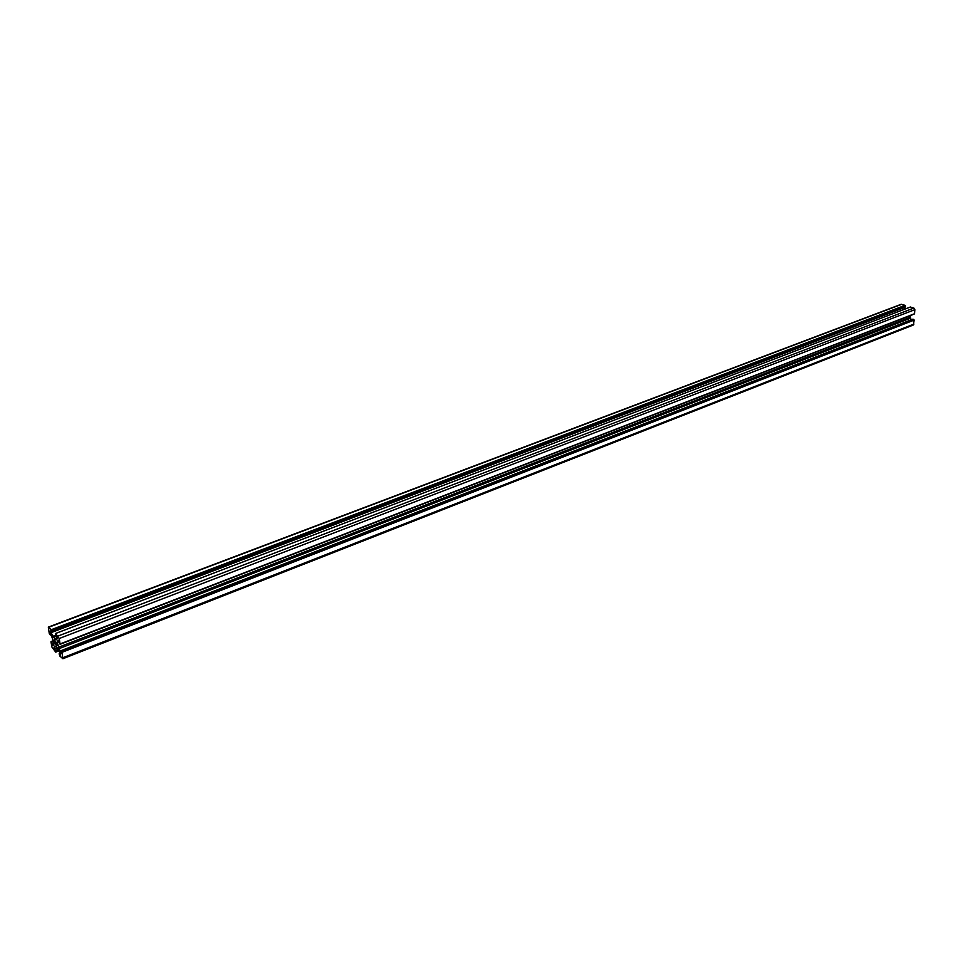 <?xml version="1.0" encoding="UTF-8"?>
<svg xmlns="http://www.w3.org/2000/svg" width="963" height="963" viewBox="0 0 963 963"><rect width="100%" height="100%" fill="white"/><g stroke="black" fill="none" stroke-linecap="round" stroke-linejoin="round"><path stroke-width="1.44" d="M57.01 644.247L54.349 639.697L54.145 641.539L56.817 646.089L57.01 644.247M62.872 658.74L61.933 652.348L60.874 650.747L61.319 653.371L60.44 652.529L57.25 642.477L58.009 640.13L60.103 644.295L59.237 638.505L55.385 633.546L57.154 638.313L56.299 639.793L53.519 637.374L51.099 632.631L50.738 630.825L52.026 631.884L51.292 629.694L48.331 627.106L49.269 633.522L50.353 635.111L49.859 632.474L50.738 633.305L53.916 643.308L53.182 645.631L50.943 641.803L51.99 647.208L55.758 652.144L54.024 647.425L54.867 645.968L57.636 648.412L60.067 653.179L60.416 654.972L59.128 653.877L59.85 656.068L62.872 658.74L913.345 325L914.176 320.077L912.936 319.186M912.972 319.15L60.838 650.735L913.032 319.15M60.44 652.529L61.102 652.264M911.094 319.885L910.011 315.72M60.127 644.259L914.212 313.938M60.296 643.958L914.525 313.806L914.85 309.677L913.851 308.064L910.348 307.053M60.236 643.982L914.525 313.806M904.546 309.243L903.691 307.63M51.099 632.631L903.679 307.835M905.413 306.98L52.014 631.993L905.413 306.98L905.1 305.343L901.175 304.296L48.331 627.106M52.303 644.801L53.952 644.163M58.899 650.687L55.926 651.843L58.887 650.663M54.373 649.206L57.286 648.075M54.024 647.425L55.854 646.715M59.176 653.781L60.115 653.42L59.14 653.769M62.98 657.681L913.923 324.086M61.933 652.348L914.176 320.077M61.825 652.107L914.08 319.909M61.716 651.999L913.935 319.86M61.596 651.746L913.839 319.704M61.548 651.518L913.851 319.535M61.439 651.277L913.743 319.379M58.683 648.797L910.155 318.356M58.213 647.377L909.903 317.357M57.25 642.477L59.056 641.779M57.25 641.502L58.827 640.901M60.115 644.187L914.2 314.034M60.284 643.886L914.585 313.721M59.237 638.505L914.85 309.677M58.069 636.025L913.851 308.064M55.433 633.558L910.444 307.004M55.914 639.637L56.576 639.384M53.519 637.374L56.504 636.23M52.833 636.338L55.529 635.303M52.026 631.884L905.473 306.884M51.797 630.753L905.533 306.041M51.677 630.512L905.425 305.873M51.569 630.404L905.292 305.837M51.46 630.163L905.184 305.668M51.412 629.934L905.196 305.5M51.292 629.694L905.1 305.343M48.704 627.262L901.729 304.296M51.4 634.713L50.353 635.111L51.388 634.689M50.365 635.002L51.364 634.629M51.809 642.285L53.579 641.599M51.689 642.044L53.531 641.334M51.147 641.527L53.398 640.66L51.111 641.502M55.782 652.107L58.984 650.856L55.758 652.144M55.77 652.035L58.948 650.807M55.938 651.746L58.863 650.603M55.722 650.627L58.382 649.592M55.601 650.386L58.274 649.351M60.103 644.295L914.14 314.119M55.385 633.546L910.396 307.004"/></g></svg>
